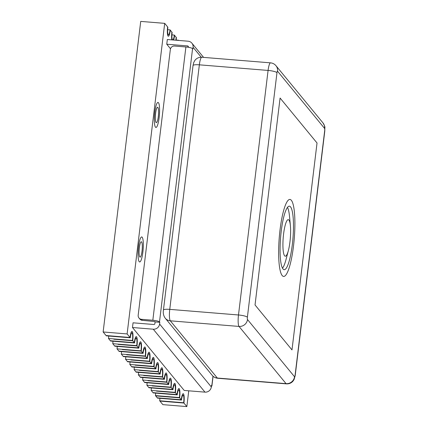 <?xml version="1.0" encoding="UTF-8"?>
<svg xmlns="http://www.w3.org/2000/svg" width="428" height="428" viewBox="0 0 428 428"><rect width="100%" height="100%" fill="white"/><g stroke="black" fill="none" stroke-linecap="round" stroke-linejoin="round"><path stroke-width="0.64" d="M181.483 400.078A6.276 1.22 94.7 0 1 183.088 395.156A6.276 1.22 94.7 0 1 183.666 402.737L183.922 403.042A7.725 1.503 94.7 0 0 183.205 393.712A7.725 1.503 94.7 0 0 181.231 399.773L157.253 397.815L157.504 398.126L181.483 400.078L181.231 399.773L157.253 397.815L155.423 395.59A6.276 1.22 94.7 0 0 155.626 393.129M183.666 402.737L159.692 400.779A6.276 1.22 94.7 0 0 159.89 398.318M188.753 390.812L186.843 406.6L183.922 403.042L159.944 401.09L159.692 400.779M177.219 394.889A6.276 1.22 94.7 0 1 178.818 389.962A6.276 1.22 94.7 0 1 179.402 397.548L179.653 397.853A7.725 1.503 94.7 0 0 178.936 388.517A7.725 1.503 94.7 0 0 176.967 394.584L152.989 392.626L153.24 392.931L177.219 394.889L176.967 394.584L152.989 392.626L151.159 390.4A6.276 1.22 94.7 0 0 151.357 387.939M179.402 397.548L155.423 395.59M127.116 333.931L103.137 331.973L140.721 21.4L164.7 23.358L127.116 333.931L130.037 337.483A7.725 1.503 94.7 0 1 132.006 331.422A7.725 1.503 94.7 0 0 130.037 337.483L130.289 337.794A6.276 1.22 94.7 0 1 131.888 332.866A6.276 1.22 94.7 0 1 132.471 340.447L132.723 340.752A7.725 1.503 94.7 0 0 132.006 331.422A7.725 1.503 94.7 0 1 132.723 340.752L134.301 342.678A7.725 1.503 94.7 0 1 136.275 336.611A7.725 1.503 94.7 0 0 134.301 342.678L134.553 342.983A6.276 1.22 94.7 0 1 136.157 338.056A6.276 1.22 94.7 0 1 136.741 345.637L136.992 345.947A7.725 1.503 94.7 0 0 136.275 336.611A7.725 1.503 94.7 0 1 136.992 345.947L138.57 347.868A7.725 1.503 94.7 0 1 140.539 341.801A7.725 1.503 94.7 0 0 138.57 347.868L138.822 348.173A6.276 1.22 94.7 0 1 140.421 343.245A6.276 1.22 94.7 0 1 141.005 350.832L141.256 351.137A7.725 1.503 94.7 0 0 140.539 341.801A7.725 1.503 94.7 0 1 141.256 351.137L142.834 353.057A7.725 1.503 94.7 0 1 144.808 346.996A7.725 1.503 94.7 0 0 142.834 353.057L143.086 353.362A6.276 1.22 94.7 0 1 144.691 348.435A6.276 1.22 94.7 0 1 145.269 356.021L145.525 356.326A7.725 1.503 94.7 0 0 144.808 346.996A7.725 1.503 94.7 0 1 145.525 356.326L147.104 358.247A7.725 1.503 94.7 0 1 149.072 352.185A7.725 1.503 94.7 0 0 147.104 358.247L147.355 358.557A6.276 1.22 94.7 0 1 148.955 353.63A6.276 1.22 94.7 0 1 149.538 361.211L149.789 361.516A7.725 1.503 94.7 0 0 149.072 352.185A7.725 1.503 94.7 0 1 149.789 361.516L151.368 363.442A7.725 1.503 94.7 0 1 153.342 357.375A7.725 1.503 94.7 0 0 151.368 363.442L151.619 363.747A6.276 1.22 94.7 0 1 153.224 358.819A6.276 1.22 94.7 0 1 153.802 366.4L154.053 366.71A7.725 1.503 94.7 0 0 153.342 357.375A7.725 1.503 94.7 0 1 154.053 366.71L155.637 368.631A7.725 1.503 94.7 0 1 157.606 362.564A7.725 1.503 94.7 0 0 155.637 368.631L155.888 368.936A6.276 1.22 94.7 0 1 157.488 364.009A6.276 1.22 94.7 0 1 158.071 371.595L158.323 371.9A7.725 1.503 94.7 0 0 157.606 362.564A7.725 1.503 94.7 0 1 158.323 371.9L159.901 373.821A7.725 1.503 94.7 0 1 161.875 367.754A7.725 1.503 94.7 0 0 159.901 373.821L160.152 374.125A6.276 1.22 94.7 0 1 161.757 369.198A6.276 1.22 94.7 0 1 162.335 376.784L162.587 377.089A7.725 1.503 94.7 0 0 161.875 367.754A7.725 1.503 94.7 0 1 162.587 377.089L164.165 379.01A7.725 1.503 94.7 0 1 166.139 372.949A7.725 1.503 94.7 0 0 164.165 379.01L164.422 379.32A6.276 1.22 94.7 0 1 166.021 374.393A6.276 1.22 94.7 0 1 166.604 381.974L166.856 382.279A7.725 1.503 94.7 0 0 166.139 372.949A7.725 1.503 94.7 0 1 166.856 382.279L168.434 384.2A7.725 1.503 94.7 0 1 170.408 378.138A7.725 1.503 94.7 0 0 168.434 384.2L168.686 384.51A6.276 1.22 94.7 0 1 170.285 379.583A6.276 1.22 94.7 0 1 170.868 387.163L171.12 387.474A7.725 1.503 94.7 0 0 170.408 378.138A7.725 1.503 94.7 0 1 171.12 387.474L172.698 389.394A7.725 1.503 94.7 0 1 174.672 383.328A7.725 1.503 94.7 0 0 172.698 389.394L172.949 389.699A6.276 1.22 94.7 0 1 174.554 384.772A6.276 1.22 94.7 0 1 175.138 392.358L175.389 392.663A7.725 1.503 94.7 0 0 174.672 383.328A7.725 1.503 94.7 0 1 175.389 392.663L176.967 394.584A7.725 1.503 94.7 0 1 178.936 388.517A7.725 1.503 94.7 0 1 179.653 397.853L155.674 395.895L179.653 397.853L181.231 399.773A7.725 1.503 94.7 0 1 183.205 393.712A7.725 1.503 94.7 0 1 183.922 403.042L159.944 401.09L162.865 404.642L186.843 406.6M172.949 389.699L148.976 387.741L148.719 387.436L153.818 387.854L148.719 387.436L146.89 385.211A6.276 1.22 94.7 0 0 147.093 382.744M172.698 389.394L153.818 387.854L172.698 389.394M175.138 392.358L151.159 390.4M156.509 391.122L175.389 392.663L156.509 391.122M168.686 384.51L144.707 382.552L144.455 382.247L149.554 382.659L144.455 382.247L142.626 380.016A6.276 1.22 94.7 0 0 142.824 377.555M168.434 384.2L149.554 382.659L168.434 384.2M170.868 387.163L146.89 385.211M152.24 385.933L171.12 387.474L152.24 385.933M164.422 379.32L140.443 377.362L140.191 377.052L145.285 377.469L140.191 377.052L138.356 374.826A6.276 1.22 94.7 0 0 138.56 372.365M164.165 379.01L145.285 377.469L164.165 379.01M166.604 381.974L142.626 380.016M147.976 380.738L166.856 382.279L147.976 380.738M160.152 374.125L136.174 372.173L135.922 371.862L141.021 372.28L135.922 371.862L134.092 369.637A6.276 1.22 94.7 0 0 134.29 367.176M159.901 373.821L141.021 372.28L159.901 373.821M162.335 376.784L138.356 374.826M143.706 375.549L162.587 377.089L143.706 375.549M155.888 368.936L131.91 366.978L131.658 366.673L136.757 367.09L131.658 366.673L129.823 364.447A6.276 1.22 94.7 0 0 130.026 361.981M155.637 368.631L136.757 367.09L155.637 368.631M158.071 371.595L134.092 369.637M139.442 370.359L158.323 371.9L139.442 370.359M151.619 363.747L127.64 361.788L127.389 361.483L132.487 361.901L127.389 361.483L125.559 359.252A6.276 1.22 94.7 0 0 125.762 356.791M151.368 363.442L132.487 361.901L151.368 363.442M153.802 366.4L129.823 364.447M135.173 365.17L154.053 366.71L135.173 365.17M147.355 358.557L123.376 356.599L123.125 356.294L128.223 356.706L123.125 356.294L121.295 354.063A6.276 1.22 94.7 0 0 121.493 351.602M147.104 358.247L128.223 356.706L147.104 358.247M149.538 361.211L125.559 359.252M130.909 359.975L149.789 361.516L130.909 359.975M143.086 353.362L119.107 351.409L118.856 351.099L123.954 351.516L118.856 351.099L117.026 348.874A6.276 1.22 94.7 0 0 117.229 346.413M142.834 353.057L123.954 351.516L142.834 353.057M145.269 356.021L121.295 354.063M126.64 354.785L145.525 356.326L126.64 354.785M138.822 348.173L114.843 346.215L114.592 345.91L119.69 346.327L114.592 345.91L112.762 343.684A6.276 1.22 94.7 0 0 112.96 341.218M138.57 347.868L119.69 346.327L138.57 347.868M141.005 350.832L117.026 348.874M122.376 349.596L141.256 351.137L122.376 349.596M134.553 342.983L110.579 341.025L110.322 340.72L115.421 341.137L110.322 340.72L108.493 338.489A6.276 1.22 94.7 0 0 108.696 336.028M134.301 342.678L115.421 341.137L134.301 342.678M136.741 345.637L112.762 343.684M118.112 344.406L136.992 345.947L118.112 344.406M130.289 337.794L106.31 335.836L106.058 335.531L111.157 335.943L106.058 335.531L103.137 331.973M130.037 337.483L111.157 335.943L130.037 337.483M132.471 340.447L108.493 338.489M113.843 339.211L132.723 340.752L113.843 339.211M164.7 23.358L167.872 27.221A6.276 1.22 94.7 0 0 168.455 34.802A6.276 1.22 94.7 0 0 170.055 29.874L172.136 32.41A6.276 1.22 94.7 0 0 172.586 39.943M167.621 26.91A7.725 1.503 94.7 0 0 168.338 36.246A7.725 1.503 94.7 0 0 170.307 30.185A7.725 1.503 94.7 0 1 168.338 36.246A7.725 1.503 94.7 0 1 167.621 26.91M170.055 29.874L167.669 29.682M171.885 32.105A7.725 1.503 94.7 0 0 171.837 39.879A7.725 1.503 94.7 0 1 171.885 32.105M172.864 39.965A6.276 1.22 94.7 0 0 174.319 35.069L174.576 35.374A7.725 1.503 94.7 0 1 173.608 40.023A7.725 1.503 94.7 0 0 174.576 35.374L176.406 37.6A6.276 1.22 94.7 0 0 176.197 40.237M174.319 35.069L171.938 34.871M176.154 37.295A7.725 1.503 94.7 0 0 175.908 40.211A7.725 1.503 94.7 0 1 176.154 37.295M178.588 40.259L176.202 40.061M138.506 246.79A12.551 2.44 -85.3 0 1 141.711 236.935A12.551 2.44 -85.3 0 1 142.872 252.108A12.551 2.44 -85.3 0 1 139.667 261.957A12.551 2.44 -85.3 0 1 138.506 246.79A12.551 2.44 -85.3 0 1 141.711 236.935A12.551 2.44 -85.3 0 1 142.872 252.108A12.551 2.44 -85.3 0 1 139.667 261.957A12.551 2.44 -85.3 0 1 138.506 246.79M154.781 112.291A12.551 2.44 -85.3 0 1 157.986 102.436A12.551 2.44 -85.3 0 1 159.152 117.604A12.551 2.44 -85.3 0 1 155.947 127.458A12.551 2.44 -85.3 0 1 154.781 112.291A12.551 2.44 -85.3 0 1 157.986 102.436A12.551 2.44 -85.3 0 1 159.152 117.604A12.551 2.44 -85.3 0 1 155.947 127.458A12.551 2.44 -85.3 0 1 154.781 112.291M155.621 113.313A7.725 1.503 -85.3 0 1 157.595 107.251A7.725 1.503 -85.3 0 1 158.312 116.582A7.725 1.503 -85.3 0 1 156.338 122.649A7.725 1.503 -85.3 0 1 155.621 113.313M139.346 247.812A7.725 1.503 -85.3 0 1 141.32 241.75A7.725 1.503 -85.3 0 1 142.032 251.086A7.725 1.503 -85.3 0 1 140.063 257.148A7.725 1.503 -85.3 0 1 139.346 247.812M153.251 329.207L132.482 327.511L184.206 390.443L204.975 392.139L153.251 329.207A5.794 5.569 140.6 0 0 159.596 324.028L159.804 322.305L159.5 321.931A5.794 1.118 6.9 0 0 152.828 320.246L185.896 46.973L174.571 46.047A3.863 3.713 -39.4 0 0 170.339 49.504L138.18 315.249A3.863 3.713 -39.4 0 0 141.497 319.32L152.828 320.246M211.411 386.227A5.794 1.118 6.9 0 0 211.924 385.847A5.794 1.118 6.9 0 0 211.839 385.612L211.528 385.237L211.32 386.96A5.794 5.569 -39.4 0 1 204.975 392.139M185.896 46.973A5.794 1.118 -173.1 0 1 192.568 48.658L192.873 49.033L193.082 47.315A5.794 5.569 140.6 0 0 188.101 41.206L167.332 39.515L166.765 44.218L187.534 45.908A0.963 0.931 140.6 0 1 188.363 46.93L188.32 47.273M132.482 327.511L133.049 322.808L153.818 324.504A0.963 0.931 140.6 0 0 154.877 323.643L155.086 321.92L154.781 321.546L142.337 320.342A3.863 3.713 140.6 0 1 139.812 319.031L138.972 318.009M159.804 322.305L155.086 321.92M170.499 48.76L166.765 44.218M317.03 142.995L280.078 98.033L255.035 304.961L291.987 349.917L317.03 142.995L280.078 98.033L255.035 304.961L291.987 349.917L317.03 142.995M293.49 246.105A38.622 7.506 94.7 0 0 289.911 199.437A38.622 7.506 94.7 0 0 280.051 229.756A38.622 7.506 94.7 0 0 283.63 276.429A38.622 7.506 94.7 0 0 293.49 246.105A38.622 7.506 94.7 0 0 289.911 199.437A38.622 7.506 94.7 0 0 280.051 229.756A38.622 7.506 94.7 0 0 283.63 276.429A38.622 7.506 94.7 0 0 293.49 246.105M292.313 244.677A31.865 6.195 94.7 0 0 289.365 206.173A31.865 6.195 94.7 0 0 281.228 231.19A31.865 6.195 94.7 0 0 284.181 269.694A31.865 6.195 94.7 0 0 292.313 244.677M283.582 234.052A18.345 3.568 94.7 0 0 283.834 254.12A18.345 3.568 94.7 0 0 288.397 250.455A18.345 3.568 94.7 0 0 289.965 241.815A18.345 3.568 94.7 0 0 290.403 225.84A18.345 3.568 94.7 0 0 287.263 220.233A18.345 3.568 94.7 0 0 283.582 234.052M288.397 250.455L286.054 259.389A31.865 6.195 -85.3 0 1 282.517 268.212M287.482 207.366A31.865 6.195 -85.3 0 1 289.542 216.643L290.403 225.84M159.596 324.028L211.32 386.96M211.839 385.612L212.978 376.169M201.224 57.218L193.082 47.315M192.568 48.658L159.5 321.931M187.534 45.908L188.363 46.92M141.497 319.32L142.337 320.342M201.823 57.245A9.657 1.878 94.7 0 0 199.357 64.826L169.761 309.369A9.657 1.878 94.7 0 0 170.307 320.818L217.333 378.042A9.657 1.878 94.7 0 0 217.686 378.261C215.493 378.036 213.69 377.095 212.277 375.42A7.725 7.431 -39.4 0 0 217.333 378.042L286.059 383.649L239.027 326.43L170.307 320.818A7.725 7.431 -39.4 0 1 165.245 318.202C163.528 315.869 162.929 313.162 163.437 310.075A7.725 1.493 6.9 0 1 169.761 309.369L238.487 314.981L268.083 70.433L199.357 64.826A7.725 1.493 -173.1 0 0 193.033 65.532L193.686 62.648L194.842 60.46C196.559 58.203 198.886 57.133 201.823 57.245L270.544 62.852A9.657 1.878 -85.3 0 0 268.083 70.433A7.725 1.493 6.9 0 1 276.975 72.685L247.384 317.228A1.931 0.374 94.7 0 0 247.491 319.518L294.523 376.742A1.931 0.374 94.7 0 0 295.085 375.27L324.681 130.722A1.931 0.374 94.7 0 0 324.574 128.432L277.542 71.214A1.931 0.374 94.7 0 0 276.975 72.685M247.491 319.518A7.725 7.431 -39.4 0 1 239.027 326.43A9.657 1.878 -85.3 0 1 238.487 314.981A7.725 1.493 6.9 0 1 247.384 317.228M217.686 378.261L286.412 383.868A9.657 1.878 -85.3 0 1 286.059 383.649A7.725 7.431 -39.4 0 0 294.523 376.742M295.085 375.27A7.725 1.493 6.9 0 1 295.202 375.581L294.052 379.593L292.838 381.332C291.11 383.156 288.97 384.002 286.412 383.868M324.681 130.722A7.725 1.493 6.9 0 1 324.799 131.038L295.202 375.581M324.574 128.432A7.725 7.431 -39.4 0 0 322.985 122.911C324.568 125.714 325.189 127.271 324.852 127.581L324.799 131.038M277.542 71.214A7.725 7.431 -39.4 0 0 275.958 65.693L322.985 122.911M203.578 57.389L191.894 43.175M211.924 385.847L213.085 376.265M212.277 375.42L165.245 318.202M163.437 310.075L193.033 65.532M275.958 65.693C274.546 64.018 272.743 63.077 270.544 62.852"/></g></svg>
